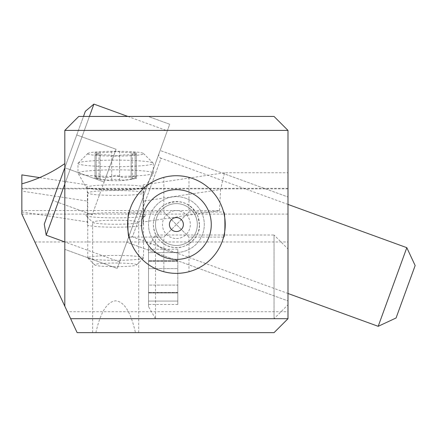 <?xml version="1.0" encoding="UTF-8"?>
<svg xmlns="http://www.w3.org/2000/svg" width="437" height="437" viewBox="0 0 437 437"><rect width="100%" height="100%" fill="white"/><g stroke="black" fill="none" stroke-linecap="round" stroke-linejoin="round"><path stroke-width="0.33" stroke-dasharray="2.19 1.64" d="M143.227 201.124L143.227 221.969L219.505 210.568L21.85 210.568L21.85 214.086L77.136 332.65L274.043 332.65L287.994 318.699L287.994 172.762L224.498 172.762L220.57 189.565L143.227 201.124L143.205 184.911L224.498 172.762M95.872 332.65C100.494 312.242 107.092 301.634 115.668 300.814C124.239 301.634 130.838 312.242 135.459 332.65M92.742 222.4A23.014 2.005 180 0 0 115.668 224.236A23.014 2.005 0 0 0 138.595 222.4A23.014 2.005 0 0 0 138.682 222.225A23.014 2.005 0 0 0 115.668 220.221A23.014 2.005 180 0 0 92.649 222.225A23.014 2.005 180 0 0 92.742 222.4L85.794 215.507A29.989 2.611 0 0 0 115.668 217.894A29.989 2.611 0 0 0 145.543 215.507A29.989 2.611 0 0 0 115.668 212.666A29.989 2.611 0 0 0 85.794 215.507M21.85 214.086L287.994 214.086M64.813 306.217L64.813 130.395L78.758 116.444L274.043 116.444L287.994 130.395L287.994 172.762M287.994 300.913L287.994 197.005L287.994 300.913L126.757 242.229L160.155 150.475L287.994 197.005L160.155 150.475L126.757 242.229L287.994 300.913M287.994 311.728L287.994 241.983L287.994 311.728L67.38 311.728L34.856 241.983L67.38 311.728M287.994 188.325L90.208 188.325A27.897 2.431 0 0 0 115.188 189.674A27.897 2.431 0 0 0 140.173 188.325A27.897 2.431 0 0 0 143.09 187.255L143.205 184.911M21.85 188.325L21.85 183.835L21.85 188.325L90.208 188.325A27.897 2.431 0 0 1 87.291 187.244A27.897 2.431 0 0 1 87.291 187.233L87.433 201.102L21.85 191.106L21.85 174.893M143.227 221.969L143.09 224.771A27.897 2.431 180 0 1 115.188 227.191A27.897 2.431 180 0 1 87.291 224.76A27.897 2.431 180 0 1 87.291 224.749L87.433 221.947L21.85 211.945L21.85 191.106M39.641 177.608L87.411 184.889M21.85 210.568L21.85 211.945M87.433 221.947L87.433 201.102M219.505 210.568L220.57 189.565M64.813 167.726L104.137 182.038L116.062 149.268L92.207 214.807L52.888 200.496L92.207 214.807L104.137 182.038L64.813 167.726L64.813 130.395L64.813 249.369L117.22 268.444L169.698 124.261L148.225 116.444L78.758 116.444L64.813 130.395L78.758 116.444L148.225 116.444L169.698 124.261L117.22 268.444L64.813 249.369L64.813 167.726L76.737 134.957L52.888 200.496L83.478 116.444M199.419 224.547A23.014 23.014 0 0 0 176.401 201.533A23.014 23.014 0 0 0 153.387 224.547A23.014 23.014 0 0 0 176.401 247.56A23.014 23.014 0 0 0 199.419 224.547C200.938 236.335 186.397 249.5 174.598 247.489C166.257 247.468 154.097 239.847 153.387 224.547C153.463 216.053 157.462 209.318 165.394 204.336C179.727 198.606 190.543 202.539 197.83 216.14L199.419 224.547M34.856 241.983L287.994 241.983M287.994 248.959L287.994 304.753L287.994 248.959L274.043 235.008L274.043 318.699L287.994 304.753M274.043 318.699L274.043 235.008L155.479 235.008L155.479 318.699L155.479 235.008L148.504 247.091L148.504 306.621L155.479 318.699L274.043 318.699M148.504 306.621L148.504 247.091M148.504 252.635L148.504 261.293L148.504 249.221L148.504 252.635L177.799 252.635L177.799 249.221L177.799 261.293L177.799 252.635L148.504 252.635M148.504 265.341L148.504 260.736L148.504 265.341M148.504 285.11L148.504 268.597L148.504 292.97L148.504 285.11L177.799 285.11L177.799 304.485L177.799 260.736L177.799 285.11L148.504 285.11M148.504 292.817L148.504 292.413L148.504 292.817L177.799 292.817L148.504 292.817M148.504 301.071L148.504 292.413L148.504 304.485L148.504 301.071L177.799 301.071L148.504 301.071M176.401 238.498A13.951 13.951 0 0 0 190.352 224.547A13.951 13.951 0 0 0 176.401 210.596A13.951 13.951 0 0 0 162.455 224.547A13.951 13.951 0 0 0 176.401 238.498M176.401 252.444A27.897 27.897 0 0 1 148.504 224.547A27.897 27.897 0 0 1 176.401 196.65A27.897 27.897 0 0 1 204.298 224.547A27.897 27.897 0 0 1 176.401 252.444A27.897 27.897 0 0 1 148.504 224.547A27.897 27.897 0 0 1 176.401 196.65A27.897 27.897 0 0 1 204.298 224.547A27.897 27.897 0 0 1 176.401 252.444A27.897 27.897 0 0 0 204.298 224.547A27.897 27.897 0 0 0 176.401 196.65A27.897 27.897 0 0 0 148.504 224.547A27.897 27.897 0 0 0 176.401 252.444M176.401 203.626A20.921 20.921 0 0 1 197.327 224.547A20.921 20.921 0 0 1 176.401 245.468A20.921 20.921 0 0 0 197.327 224.547A20.921 20.921 0 0 0 176.401 203.626A20.921 20.921 0 0 0 155.479 224.547A20.921 20.921 0 0 0 176.401 245.468A20.921 20.921 0 0 1 155.479 224.547A20.921 20.921 0 0 1 176.401 203.626A20.921 20.921 0 0 1 197.327 224.547A20.921 20.921 0 0 1 176.401 245.468A20.921 20.921 0 0 1 155.479 224.547A20.921 20.921 0 0 1 176.401 203.626M184.141 272.748L176.401 273.365A48.818 48.818 0 0 0 225.224 224.547A48.818 48.818 0 0 0 176.401 175.729A48.818 48.818 0 0 0 127.582 224.547A48.818 48.818 0 0 0 176.401 273.365L173.249 273.267M179.552 175.827L173.434 175.816M172.418 175.887L168.666 176.34M167.846 176.482L164.673 177.154M175.379 175.74L168.589 176.357M167.966 176.461L167.103 176.619M172.484 273.212L167.103 272.475M174.15 273.316L173.413 273.278M172.331 273.196L168.666 272.748M167.792 272.601L164.716 271.951M184.96 272.612L188.134 271.94M177.198 273.36L184.217 272.737M184.835 272.633L185.703 272.475M180.323 175.882L185.703 176.619M178.285 175.761L184.141 176.34M185.009 176.493L188.09 177.143M129.221 211.994L163.848 211.994L176.401 224.547L188.959 211.994L163.848 237.1L129.221 237.1M188.959 177.367L188.959 211.994L223.58 211.994M163.848 271.727L163.848 237.1L176.401 224.547L163.848 211.994L163.848 177.367M223.58 237.1L188.959 237.1L176.401 224.547L188.959 237.1L188.959 271.727M136.59 264.844A20.921 1.824 0 0 0 115.668 263.019A20.921 1.824 0 0 0 94.742 264.844A20.921 1.824 0 0 0 94.824 265.002A20.921 1.824 0 0 0 115.668 266.663A20.921 1.824 0 0 0 136.508 265.002A20.921 1.824 0 0 0 136.59 264.844M143.565 257.896A27.897 2.431 180 0 1 143.456 258.109A27.897 2.431 180 0 1 115.668 260.326A27.897 2.431 180 0 1 87.875 258.109A27.897 2.431 180 0 1 87.771 257.896A27.897 2.431 180 0 1 115.668 255.465A27.897 2.431 180 0 1 143.565 257.896L143.565 192.957A27.897 2.431 180 0 1 115.668 195.388A27.897 2.431 180 0 1 87.771 192.957A27.897 2.431 180 0 1 115.668 190.527A27.897 2.431 180 0 1 143.565 192.957L145.024 187.528A29.394 2.562 180 0 1 115.668 189.958A29.394 2.562 180 0 1 86.313 187.528A29.394 2.562 180 0 1 86.275 187.397A29.394 2.562 180 0 1 115.668 184.835A29.394 2.562 180 0 1 145.062 187.397A29.394 2.562 180 0 1 145.024 187.528L153.283 173.298A37.664 3.283 180 0 1 115.668 176.411A37.664 3.283 180 0 1 78.054 173.298A37.664 3.283 180 0 1 78.005 173.128A37.664 3.283 180 0 1 115.668 169.846A37.664 3.283 180 0 1 153.327 173.128A37.664 3.283 180 0 1 153.283 173.298M87.771 257.896L87.771 192.957L86.313 187.528L78.054 173.298M153.327 173.128L153.327 163.405A37.664 3.283 180 0 1 115.668 166.683A37.664 3.283 180 0 1 78.005 163.405L78.005 173.128M78.005 163.405A37.664 3.283 180 0 1 78.152 163.116A37.664 3.283 180 0 1 115.668 160.122A37.664 3.283 180 0 1 153.185 163.116A37.664 3.283 180 0 1 153.327 163.405M87.771 153.677A27.897 2.431 180 0 1 87.875 153.463A27.897 2.431 180 0 1 115.668 151.246A27.897 2.431 180 0 1 143.456 153.463A27.897 2.431 180 0 1 143.565 153.677A27.897 2.431 180 0 1 115.668 156.107A27.897 2.431 180 0 1 87.771 153.677M100.166 154.851A9.39 0.819 180 0 1 111.73 155.435A4.075 0.355 0 0 0 115.668 155.698A4.075 0.355 0 0 0 119.607 155.435A9.39 0.819 180 0 1 131.166 154.851A4.075 0.355 0 0 0 136.311 154.512A4.075 0.355 0 0 0 135.104 154.256A9.39 0.819 180 0 1 132.324 153.677A9.39 0.819 180 0 1 135.104 153.092A4.075 0.355 0 0 0 136.311 152.841A4.075 0.355 0 0 0 131.166 152.502A9.39 0.819 180 0 1 119.607 151.918A4.075 0.355 0 0 0 115.668 151.655A4.075 0.355 0 0 0 111.73 151.918A9.39 0.819 180 0 1 100.166 152.502A4.075 0.355 0 0 0 95.02 152.841A4.075 0.355 0 0 0 96.227 153.092A9.39 0.819 180 0 1 99.013 153.677A9.39 0.819 180 0 1 96.227 154.256A4.075 0.355 0 0 0 95.02 154.512A4.075 0.355 0 0 0 100.166 154.851L100.166 179.159L95.02 178.258L99.013 178.826L95.02 176.586C95.474 176.078 97.189 176.149 100.166 176.805C105.852 178.006 109.703 177.81 111.73 176.226L115.668 175.275L119.607 176.226C121.617 177.81 125.468 178.001 131.166 176.805L135.044 176.248L136.311 176.592L132.324 178.826L135.104 178.564L131.166 179.159C125.479 180.191 121.628 180.383 119.607 179.738L115.668 179.323L111.73 179.738C109.72 180.383 105.863 180.191 100.166 179.159M415.15 265.549L396.069 317.983M378.191 326.319L406.814 247.675M287.994 204.423L161.045 158.221L132.422 236.865L287.994 293.489M158.964 153.753A3.485 3.485 0 0 0 161.045 158.221L132.422 236.865A3.485 3.485 0 0 0 127.954 238.952L158.964 153.753L127.954 238.952M119.601 261.889L167.311 130.81L119.601 261.889L64.813 241.945M46.202 235.172L93.911 104.099M127.833 116.444L167.311 130.81M89.416 116.444L64.813 184.037M44.263 224.181L85.362 111.271M116.062 149.268L76.737 134.957L116.062 149.268M143.09 187.255L143.09 224.771M177.799 260.894L148.504 260.894L177.799 260.894M148.504 268.597L177.799 268.597L148.504 268.597M111.73 179.738L111.73 155.435M119.607 155.435L119.607 179.738M96.227 178.564L96.227 154.256M96.227 177.4L96.227 153.092M100.166 176.805L100.166 152.502M111.73 176.226L111.73 151.918M119.607 176.226L119.607 151.918M131.166 176.805L131.166 152.502M135.104 177.4L135.104 153.092M135.104 178.564L135.104 154.256M131.166 179.159L131.166 154.851M138.682 332.65L138.682 222.225M287.994 188.855L21.85 188.855M138.595 222.4L145.543 215.507M92.649 332.65L92.649 222.225M177.799 260.736L148.504 260.736L177.799 260.736M177.799 261.293L148.504 261.293L177.799 261.293M177.799 249.221L148.504 249.221M177.799 292.97L148.504 292.97L177.799 292.97M177.799 292.413L148.504 292.413L177.799 292.413M177.799 304.485L148.504 304.485M136.508 265.002L143.456 258.109M94.824 265.002L87.875 258.109M87.875 153.463L78.152 163.116M143.456 153.463L153.185 163.116M95.02 178.258L95.02 154.512M99.013 178.826L99.013 153.677M95.02 176.586L95.02 152.841M136.311 177.149L136.311 152.841M132.324 178.826L132.324 153.677M136.311 178.815L136.311 154.512M95.856 178.482A87.602 87.602 0 0 0 135.71 178.427"/><path stroke-width="0.66" d="M274.043 332.65L77.136 332.65L64.813 306.217L64.813 130.395L78.758 116.444L274.043 116.444L287.994 130.395L287.994 318.699L274.043 332.65M39.641 177.608L21.85 174.893L21.85 183.835C37.32 179.536 51.642 172.79 64.813 163.602M64.813 306.217L21.85 214.086L21.85 183.835M64.813 130.395L287.994 130.395M70.636 318.699L287.994 318.699M173.434 175.816L172.418 175.887M168.666 176.34L167.846 176.482M164.673 177.154L167.103 176.619M178.285 175.761L176.401 175.729A48.818 48.818 0 0 1 225.224 224.547A48.818 48.818 0 0 1 176.401 273.365A48.818 48.818 0 0 1 127.582 224.547A48.818 48.818 0 0 1 176.401 175.729L175.379 175.74M168.589 176.357L167.966 176.461M173.249 273.267L172.484 273.212M167.103 272.475L164.716 271.951M177.198 273.36L174.15 273.316M173.413 273.278L172.331 273.196M168.666 272.748L167.792 272.601M129.221 237.1C127.435 237.881 127.429 211.229 129.221 211.994C127.435 211.213 127.429 237.865 129.221 237.1M176.401 259.42A34.873 34.873 0 0 1 141.528 224.547A34.873 34.873 0 0 1 176.401 189.674A34.873 34.873 0 0 1 211.273 224.547A34.873 34.873 0 0 1 176.401 259.42M184.141 272.748L184.96 272.612M188.134 271.94L185.703 272.475M184.217 272.737L184.835 272.633M179.552 175.827L180.323 175.882M185.703 176.619L188.09 177.143M184.141 176.34L185.009 176.493M223.58 237.1C225.366 237.881 225.372 211.229 223.58 211.994C225.366 211.213 225.372 237.865 223.58 237.1M176.401 217.571A6.976 6.976 0 0 1 183.376 224.547A6.976 6.976 0 0 1 176.401 231.523A6.976 6.976 0 0 1 169.43 224.547A6.976 6.976 0 0 1 176.401 217.571M396.069 317.983L415.15 265.549L406.814 247.675L378.191 326.319L396.069 317.983M287.994 293.489L378.191 326.319M406.814 247.675L287.994 204.423M64.813 241.945L46.202 235.172L64.813 184.037M89.416 116.444L93.911 104.099L127.833 116.444M93.911 104.099L85.362 111.271L83.478 116.444M64.813 167.726L44.263 224.181L46.202 235.172"/></g></svg>
